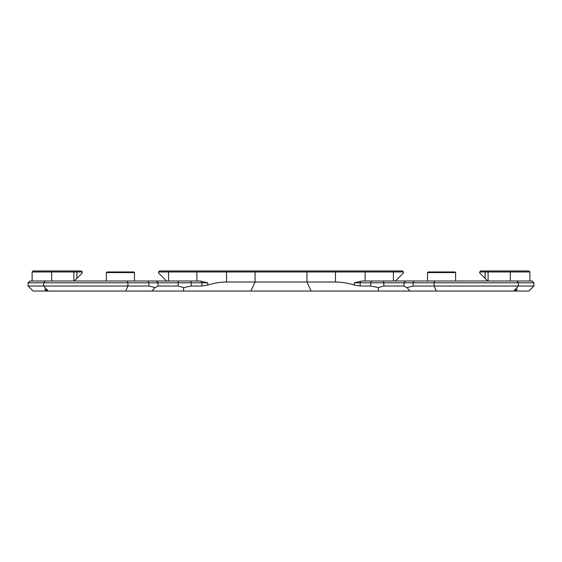 <?xml version="1.0" encoding="UTF-8"?>
<svg xmlns="http://www.w3.org/2000/svg" width="562" height="562" viewBox="0 0 562 562"><rect width="100%" height="100%" fill="white"/><g stroke="black" fill="none" stroke-linecap="round" stroke-linejoin="round"><path stroke-width="0.84" d="M529.889 271.966L479.709 271.966L480.714 270.961L528.884 270.961L529.889 271.966L529.889 281M532.095 281L533.9 282.805L354.264 282.805L361.865 281L532.095 281M528.877 291.039L530.886 289.03L528.877 291.039L33.123 291.039L28.1 286.016L28.1 282.805L127.925 282.805L127.925 286.016L148.909 286.016L148.909 282.805L127.925 282.805L127.089 281L200.135 281L207.736 282.805L148.909 282.805L148.073 281M28.1 282.805L29.905 281L127.089 281M31.114 289.03L33.123 291.039M47.285 291.039L44.728 289.03L45.979 291.039M28.1 286.016L127.925 286.016L125.607 291.039M413.927 281L413.091 282.805L413.091 286.016L533.9 286.016L533.9 282.805M514.715 291.039L517.272 289.03L516.021 291.039M190.448 281L191.277 282.805L191.277 286.016L201.87 286.016L201.87 282.805L201.245 281.457M151.979 291.039L155.084 287.589L148.909 286.016M360.755 281.457L360.13 282.805L360.13 286.016L370.723 286.016L370.723 282.805L371.552 281M413.091 286.016L406.916 287.589L410.021 291.039M378.423 291.039L378.345 287.589L370.723 286.016M360.13 286.016L354.264 285.06L354.264 282.805M207.736 282.805L207.736 285.06C214.326 283.03 220.585 282.012 226.521 282.005L335.479 282.005C341.415 282.012 347.674 283.03 354.264 285.06M378.345 287.589L383.916 286.016L403.98 286.016L406.916 287.589M155.084 287.589L158.02 286.016L178.084 286.016L183.655 287.589L183.577 291.039M191.277 286.016L183.655 287.589M403.439 271.966L402.434 270.961L403.439 271.966L403.439 272.97L403.439 271.966L158.561 271.966L159.566 270.961L402.434 270.961L403.439 271.966L403.439 272.97L395.409 281M166.591 281L158.561 272.97L158.561 271.966L158.561 272.97M32.111 271.966L33.116 270.961L81.286 270.961L82.291 271.966L32.111 271.966L32.111 281M81.286 270.961L82.291 271.966L82.291 272.97L74.261 281M479.709 271.966L479.709 272.97L487.739 281M207.736 285.06L201.87 286.016M455.62 272.57L455.62 281L455.62 272.57L427.52 272.57L427.52 281L427.52 272.57L428.125 271.966L455.016 271.966L455.62 272.57L455.016 271.966M134.48 272.57L134.48 281L134.48 272.57L106.38 272.57L106.38 281L106.38 272.57L106.984 271.966L133.875 271.966L134.48 272.57L133.875 271.966M106.984 271.966L106.38 272.57M427.52 272.57L428.125 271.966M159.566 270.961L158.561 271.966L159.566 270.961M48.311 291.039L43.597 286.016L43.597 282.805L45.297 281M516.703 281L518.403 282.805L518.403 286.016L513.689 291.039M436.393 291.039L434.075 286.016L434.075 282.805L434.911 281M311.123 291.039L306.95 282.005L306.95 271.966L307.414 270.961M250.877 291.039L255.05 282.005L255.05 271.966L254.586 270.961M383.558 281L383.916 286.016M403.98 286.016L403.98 282.805L405.638 281M156.362 281L158.02 282.805L158.02 286.016M178.084 286.016L178.442 281M393.4 270.961L393.4 281M365.138 270.961L365.138 281M335.943 270.961L335.479 271.966L335.479 282.005M226.057 270.961L226.521 271.966L226.521 282.005M196.862 270.961L196.862 281M168.6 270.961L168.6 281M73.425 270.961L73.889 271.966L73.889 281M52.603 270.961L51.683 271.966L51.683 281M76.425 270.961L76.889 271.966L76.889 278.373M485.575 270.961L485.111 271.966L485.111 278.373M488.575 270.961L488.111 271.966L488.111 281M509.397 270.961L510.317 271.966L510.317 281M530.886 289.03L533.9 286.016"/></g></svg>
